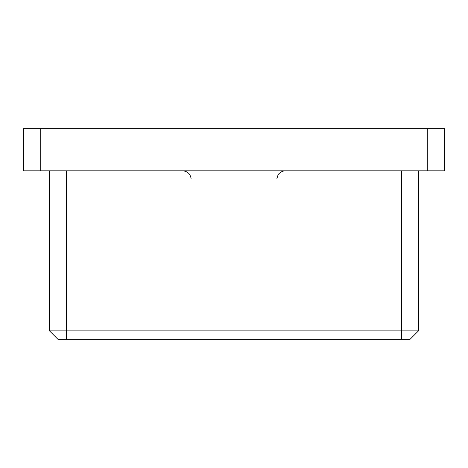 <?xml version="1.0" encoding="UTF-8"?>
<svg xmlns="http://www.w3.org/2000/svg" width="468" height="468" viewBox="0 0 468 468"><rect width="100%" height="100%" fill="white"/><g stroke="black" fill="none" stroke-linecap="round" stroke-linejoin="round"><path stroke-width="0.7" d="M40.248 128.7L40.248 170.82L23.4 170.82L23.4 128.7L444.6 128.7L444.6 170.82L427.752 170.82L427.752 128.7M40.248 170.82L427.752 170.82M418.486 170.82L418.486 330.876L410.062 339.3L57.938 339.3L49.514 330.876L49.514 170.82M49.514 330.876L418.486 330.876M66.362 170.82L66.362 339.3M401.638 339.3L401.638 170.82M191.079 178.507C190.26 173.786 187.463 171.224 182.69 170.82M276.921 178.507L277.992 175.079C277.542 175.383 280.344 170.873 285.31 170.82"/></g></svg>

